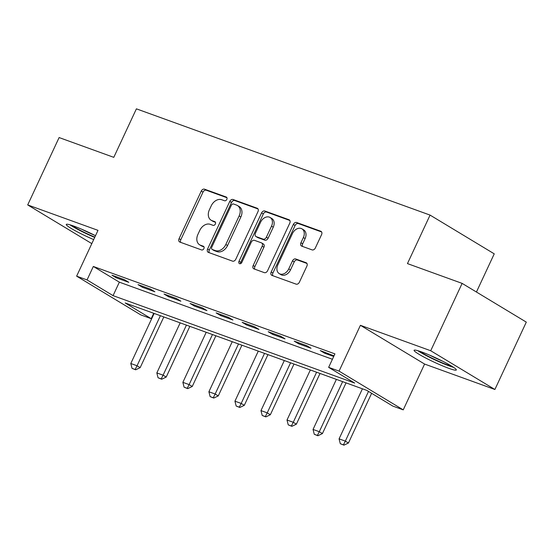 <?xml version="1.0" encoding="UTF-8"?>
<svg xmlns="http://www.w3.org/2000/svg" width="554" height="554" viewBox="0 0 554 554"><rect width="100%" height="100%" fill="white"/><g stroke="black" fill="none" stroke-linecap="round" stroke-linejoin="round"><path stroke-width="0.83" d="M226.828 199.412A2.05 1.51 -58.9 0 0 226.461 197.141A2.05 1.51 -58.9 0 0 226.261 197.044L204.544 189.184A2.929 2.154 -58.9 0 0 201.261 191.088L179.06 238.698A2.929 2.154 -58.9 0 0 179.593 241.946A2.929 2.154 -58.9 0 0 179.877 242.084L201.594 249.944A2.05 1.51 -58.9 0 0 203.893 248.607A2.05 1.51 -58.9 0 0 203.519 246.336A2.05 1.51 -58.9 0 0 203.325 246.239L200.513 245.221A9.383 6.897 -58.9 0 1 199.606 244.792A9.383 6.897 -58.9 0 1 197.917 234.39L199.765 230.422A9.383 6.897 -58.9 0 1 210.257 224.328L213.068 225.346A2.05 1.51 -58.9 0 0 215.361 224.01A2.05 1.51 -58.9 0 0 214.987 221.738A2.05 1.51 -58.9 0 0 214.793 221.642L211.981 220.624A9.383 6.897 -58.9 0 1 211.081 220.194A9.383 6.897 -58.9 0 1 209.384 209.793L211.233 205.825A9.383 6.897 -58.9 0 1 221.725 199.731L224.536 200.749A2.05 1.51 -58.9 0 0 226.828 199.412M421.677 351.963A23.303 2.278 -155 0 0 414.087 350.287A23.303 2.278 -155 0 0 425.797 358.05A23.303 2.278 -155 0 0 448.733 368.299A23.303 2.278 -155 0 0 456.323 369.982A23.303 2.278 -155 0 0 444.606 362.212A23.303 2.278 -155 0 0 421.677 351.963M95.503 235.699A23.303 2.278 -155 0 0 73.855 226.108A23.303 2.278 -155 0 0 66.265 224.432A23.303 2.278 -155 0 0 93.688 239.584M312.068 249.882A2.929 2.154 -58.9 0 0 315.344 247.977L321.576 234.626A2.929 2.154 -58.9 0 0 321.043 231.371A2.929 2.154 -58.9 0 0 320.766 231.24L296.639 222.507A2.929 2.154 -58.9 0 0 293.364 224.412L271.162 272.021A2.929 2.154 -58.9 0 0 271.689 275.276A2.929 2.154 -58.9 0 0 271.972 275.407L296.099 284.133A2.929 2.154 -58.9 0 0 299.375 282.228L306.895 266.1A2.929 2.154 -58.9 0 0 306.369 262.845A2.929 2.154 -58.9 0 0 306.085 262.714L295.76 258.974A2.929 2.154 -58.9 0 0 292.484 260.886L288.752 268.884A7.846 5.762 -58.9 0 1 279.23 273.621A7.846 5.762 -58.9 0 1 277.817 264.923L292.429 233.58A7.846 5.762 -58.9 0 1 301.951 228.85A7.846 5.762 -58.9 0 1 303.37 237.541L300.933 242.763A2.929 2.154 -58.9 0 0 301.459 246.018A2.929 2.154 -58.9 0 0 301.743 246.149L312.068 249.882M328.647 367.35L339.062 371.118L403.236 409.863L392.821 406.096L366.803 390.39L125.204 302.969L151.221 318.675L140.806 314.907L76.632 276.162L87.047 279.929L113.064 295.635L354.664 383.056L328.647 367.35L334.928 353.881L93.328 266.46L87.047 279.929M76.632 276.162L97.996 230.353L27.7 204.925L59.112 137.558L113.785 157.343L136.402 108.84L430.07 215.097L407.453 263.6L462.126 283.385L430.714 350.744L360.419 325.309L339.062 371.118M257.991 211.621A2.929 2.154 -58.9 0 0 257.465 208.366A2.929 2.154 -58.9 0 0 257.181 208.235L233.061 199.502A2.929 2.154 -58.9 0 0 229.778 201.407L207.584 249.016A2.929 2.154 -58.9 0 0 208.11 252.264A2.929 2.154 -58.9 0 0 208.394 252.402L232.514 261.128A2.929 2.154 -58.9 0 0 235.796 259.224L257.991 211.621M264.847 211.005L288.973 219.737A2.929 2.154 -58.9 0 1 289.257 219.869A2.929 2.154 -58.9 0 1 289.784 223.124L267.582 270.726A2.929 2.154 -58.9 0 1 264.306 272.63L253.981 268.898A2.929 2.154 -58.9 0 1 253.697 268.766A2.929 2.154 -58.9 0 1 253.171 265.511L262.174 246.205A2.929 2.154 -58.9 0 0 261.647 242.957A2.929 2.154 -58.9 0 0 261.363 242.818L254.515 240.346A2.929 2.154 -58.9 0 0 251.239 242.25L241.863 262.347A2.05 1.51 -58.9 0 1 239.37 263.586A2.05 1.51 -58.9 0 1 239.003 261.315L261.571 212.909A2.929 2.154 -58.9 0 1 264.847 211.005L266.585 212.057L289.832 220.464M462.126 283.385L526.3 322.123L494.888 389.49L430.714 350.744M27.7 204.925L91.805 243.621M93.328 266.46L119.345 282.166L332.421 359.262M116.319 277.817L128.812 282.339L124.477 279.722L111.984 275.2L116.319 277.817L116.735 276.924M142.35 287.235L154.85 291.757L150.515 289.14L138.015 284.618L142.35 287.235L142.773 286.342M168.388 296.66L180.881 301.182L176.546 298.564L164.053 294.042L168.388 296.66L168.804 295.76M194.419 306.078L206.919 310.6L202.584 307.982L190.084 303.46L194.419 306.078L194.842 305.185M220.457 315.496L232.95 320.018L228.615 317.4L216.122 312.878L220.457 315.496L220.873 314.603M246.488 324.921L258.988 329.443L254.653 326.825L242.153 322.303L246.488 324.921L246.911 324.021M272.526 334.339L285.019 338.861L280.684 336.243L268.191 331.721L272.526 334.339L272.942 333.439M298.558 343.757L311.057 348.279L306.722 345.661L294.222 341.139L298.558 343.757L298.98 342.864M334.014 355.841L320.26 350.564L324.596 353.182L333.716 356.478M476.44 292.02L494.244 253.843L430.07 215.097M360.419 325.309L424.593 364.054L494.888 389.49M424.593 364.054L403.236 409.863M153.728 313.287L151.221 318.675M119.345 282.166L113.064 295.635M324.596 353.182L325.011 352.282M211.081 220.194L212.812 221.24A9.383 6.897 -58.9 0 0 213.712 221.669L211.981 220.624M215.471 222.306L213.712 221.669M199.606 244.792L201.344 245.838A9.383 6.897 -58.9 0 0 202.245 246.267L200.513 245.221M204.004 246.904L202.245 246.267M226.939 197.709L206.275 190.23A2.929 2.154 -58.9 0 0 202.999 192.134L180.798 239.743A2.929 2.154 -58.9 0 0 180.749 242.396M258.046 208.962L234.792 200.548A2.929 2.154 -58.9 0 0 231.517 202.459L209.315 250.062A2.929 2.154 -58.9 0 0 209.267 252.721M233.58 204.017A2.05 1.51 -58.9 0 0 231.288 205.354L211.801 247.146A2.05 1.51 -58.9 0 0 212.168 249.418A2.05 1.51 -58.9 0 0 212.369 249.515L215.333 250.588A9.383 6.897 -58.9 0 0 225.824 244.487L239.141 215.922A9.383 6.897 -58.9 0 0 237.451 205.527A9.383 6.897 -58.9 0 0 236.544 205.091L233.58 204.017M213.733 250.332A2.05 1.51 -58.9 0 0 213.906 250.463A2.05 1.51 -58.9 0 0 214.1 250.56L212.369 249.515M237.451 205.527L239.183 206.573A9.383 6.897 -58.9 0 1 240.872 216.974L227.556 245.533A9.383 6.897 -58.9 0 1 217.064 251.634L214.1 250.56M261.647 242.957L263.379 244.002A2.929 2.154 -58.9 0 1 263.912 247.25L254.902 266.557A2.929 2.154 -58.9 0 0 254.854 269.216M266.585 212.057A2.929 2.154 -58.9 0 0 263.309 213.962L240.734 262.361A2.05 1.51 -58.9 0 0 240.512 263.656M271.515 226.171A7.846 5.762 -58.9 0 0 270.103 217.48A7.846 5.762 -58.9 0 0 260.581 222.216L255.429 233.255A2.929 2.154 -58.9 0 0 255.962 236.503A2.929 2.154 -58.9 0 0 256.239 236.641L263.088 239.12A2.929 2.154 -58.9 0 0 266.37 237.216L271.515 226.171L273.254 227.216A7.846 5.762 -58.9 0 0 271.834 218.525L270.103 217.48M255.962 236.503L257.693 237.555A2.929 2.154 -58.9 0 0 257.977 237.687L256.239 236.641M273.254 227.216L268.101 238.262A2.929 2.154 -58.9 0 1 264.826 240.166L257.977 237.687M301.951 228.85L303.689 229.896A7.846 5.762 -58.9 0 1 305.102 238.587L302.664 243.808A2.929 2.154 -58.9 0 0 302.616 246.468M279.23 273.621L280.968 274.666A7.846 5.762 -58.9 0 0 290.49 269.93L288.752 268.884M306.951 263.441L297.498 260.027A2.929 2.154 -58.9 0 0 294.216 261.931L290.49 269.93M321.625 231.967L298.371 223.56A2.929 2.154 -58.9 0 0 295.095 225.464L272.893 273.067A2.929 2.154 -58.9 0 0 272.845 275.726M154.144 313.439L130.799 363.5L137.053 365.765L160.397 315.704M135.155 369.483L132.032 368.355L135.675 369.802L135.155 369.483L137.053 365.765L140.169 367.648L163.818 316.936M130.799 363.5L132.032 368.355M135.675 369.802L140.169 367.648M180.182 322.857L156.837 372.918L163.084 375.183L186.428 325.122M161.193 378.908L158.063 377.773L161.713 379.22L161.193 378.908L163.084 375.183L166.207 377.066L189.856 326.361M156.837 372.918L158.063 377.773M161.713 379.22L166.207 377.066M206.213 332.282L182.868 382.343L189.122 384.601L212.466 334.54M187.224 388.326L184.101 387.198L187.744 388.638L187.224 388.326L189.122 384.601L192.238 386.484L215.887 335.779M182.868 382.343L184.101 387.198M187.744 388.638L192.238 386.484M232.251 341.7L208.906 391.761L215.153 394.026L238.497 343.958M213.262 397.744L210.132 396.616L213.782 398.063L213.262 397.744L215.153 394.026L218.276 395.909L241.925 345.197M208.906 391.761L210.132 396.616M213.782 398.063L218.276 395.909M258.282 351.118L234.938 401.179L241.191 403.444L264.535 353.383M239.293 407.169L236.17 406.034L239.813 407.481L239.293 407.169L241.191 403.444L244.307 405.327L267.956 354.622M234.938 401.179L236.17 406.034M239.813 407.481L244.307 405.327M94.838 237.133A20.166 1.974 25 0 1 71.805 225.402M81.888 229.314A18.67 1.828 -155 0 0 94.713 235.298M69.949 224.82A23.15 2.264 -155 0 0 94.699 237.417M452.022 366.36A20.166 1.974 25 0 1 447.916 365.044A20.166 1.974 25 0 1 419.627 351.25M417.771 350.675A23.15 2.264 -155 0 0 449.654 366.09A23.15 2.264 -155 0 0 453.657 367.406M429.71 355.169A18.67 1.828 -155 0 0 442.535 361.153M284.32 360.543L260.976 410.604L267.222 412.862L290.566 362.801M265.331 416.587L262.201 415.458L265.851 416.899L265.331 416.587L267.222 412.862L270.345 414.745L293.994 364.04M260.976 410.604L262.201 415.458M265.851 416.899L270.345 414.745M310.351 369.961L287.007 420.022L293.26 422.286L316.604 372.219M291.362 426.005L288.239 424.876L291.882 426.324L291.362 426.005L293.26 422.286L296.376 424.17L320.025 373.458M287.007 420.022L288.239 424.876M291.882 426.324L296.376 424.17M336.389 379.379L313.045 429.44L319.291 431.704L342.635 381.644M317.4 435.43L314.27 434.294L317.92 435.742L317.4 435.43L319.291 431.704L322.414 433.588L346.056 382.883M313.045 429.44L314.27 434.294M317.92 435.742L322.414 433.588M362.42 388.804L339.076 438.865L345.329 441.123L368.507 391.415M343.432 444.848L340.308 443.719L343.951 445.16L343.432 444.848L345.329 441.123L348.445 443.006L371.63 393.298M339.076 438.865L340.308 443.719M343.951 445.16L348.445 443.006M226.634 197.272L226.261 197.044M203.692 246.468L203.325 246.239M215.167 221.87L214.793 221.642M180.798 239.743L179.06 238.698M202.999 192.134L201.261 191.088M206.275 190.23L204.544 189.184M209.315 250.062L207.584 249.016M231.517 202.459L229.778 201.407M234.792 200.548L233.061 199.502M257.714 208.553L257.181 208.235M217.064 251.634L215.333 250.588M227.556 245.533L225.824 244.487M240.872 216.974L239.141 215.922M289.507 220.056L288.973 219.737M254.902 266.557L253.171 265.511M263.912 247.25L262.174 246.205M240.734 262.361L239.003 261.315M263.309 213.962L261.571 212.909M264.826 240.166L263.088 239.12M268.101 238.262L266.37 237.216M302.664 243.808L300.933 242.763M305.102 238.587L303.37 237.541M294.216 261.931L292.484 260.886M297.498 260.027L295.76 258.974M306.618 263.032L306.085 262.714M272.893 273.067L271.162 272.021M295.095 225.464L293.364 224.412M298.371 223.56L296.639 222.507M321.292 231.558L320.766 231.24M213.906 250.463L212.168 249.418"/></g></svg>
